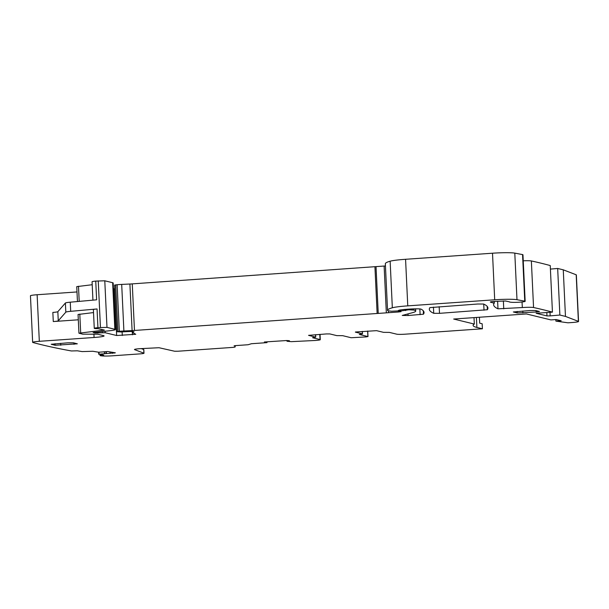 <?xml version="1.0" encoding="UTF-8"?>
<svg xmlns="http://www.w3.org/2000/svg" width="609" height="609" viewBox="0 0 609 609"><rect width="100%" height="100%" fill="white"/><g stroke="black" fill="none" stroke-linecap="round" stroke-linejoin="round"><path stroke-width="0.91" d="M529.906 310.521L535.562 310.514L539.46 311.511L536.126 312.029L517.247 312.965L513.341 311.968L529.906 310.521M55.114 345.265L51.217 344.268L67.782 342.821L73.43 342.814L77.335 343.819L55.114 345.265L55.046 343.712M483.607 304.036L477.844 304.005L429.893 307.614A321.065 26.187 177.3 0 0 429.337 309.288A321.065 26.187 177.3 0 0 433.73 313.308L439.492 313.338L487.352 309.73A321.065 26.187 177.3 0 0 487.931 308.025A321.065 26.187 177.3 0 0 483.607 304.036M474.015 317.616L474.32 324.057L453.675 319.04L526.435 313.955L550.932 319.908L556.223 319.542L561.193 320.745L555.903 321.118L555.834 319.565M474.32 324.057A100.904 8.229 177.3 0 0 473.109 325.419A100.904 8.229 177.3 0 0 476.893 327.444L482.412 328.784L482.168 323.76L479.686 323.158L479.405 317.243M355.39 332.019L376.56 330.657L383.525 332.347L389.402 332.4L396.764 334.189A6.882 0.563 -2.7 0 0 405.236 334.181L482.412 328.784M555.903 321.118L567.953 322.808L571.874 322.534A9.173 0.746 177.3 0 0 572.201 322.511A9.173 0.746 177.3 0 0 578.55 321.491A9.173 0.746 177.3 0 0 578.39 321.362L576.19 274.788L563.264 269.825L557.669 268.47L559.869 315.043L565.464 316.406L563.264 269.825M355.39 332.133L362.355 333.831L362.241 331.425M312.668 337.645L315.721 337.15L308.55 335.346L326.424 333.93L329.819 333.922L336.777 335.62L342.661 335.666L351.134 337.729L365.994 336.922L367.897 336.556L359.318 334.44L362.355 333.831M312.676 337.759L320.029 339.548L319.786 334.394M287.014 340.522L287.006 341.253L291.368 341.657L315.287 340.469A6.882 0.563 177.3 0 0 320.288 339.685A6.882 0.563 177.3 0 0 320.029 339.548M287.052 341.223L289.404 340.697L286.603 340.53L264.375 341.999L266.986 342.639L266.978 341.816M266.986 342.639L251.41 343.727L248.145 344.732L235.424 345.623L234.092 345.828L235.211 346.118L235.188 345.638M101.223 354.704L101.254 355.435L100.089 355.633L100.036 354.514L100.089 355.626A1420.942 115.908 177.3 0 0 101.756 355.877A9.173 0.746 177.3 0 0 112.673 355.793L139.986 353.882A5.504 0.449 177.3 0 0 143.99 353.266A5.504 0.449 177.3 0 0 143.891 353.19L134.589 349.619A7.338 0.601 177.3 0 1 134.467 349.513A7.338 0.601 177.3 0 1 139.804 348.683L159.002 347.724L174.616 351.233L177.995 351.226L233.026 347.381L235.028 347.077L235.211 346.118M143.99 353.266L143.815 349.612A5.504 0.449 177.3 0 0 143.724 349.536L141.242 348.584M101.254 355.435L103.705 355.138L99.069 354.21L115.352 352.824L107.694 351.522L98.727 352.23L92.865 351.271L82.162 351.591L77.381 350.807L71.39 350.959A1420.942 115.908 177.3 0 1 32.932 342.517A9.173 0.746 177.3 0 1 32.65 342.342A9.173 0.746 177.3 0 1 39.326 341.306L94.075 337.485A13.763 1.119 177.3 0 0 104.086 335.924A13.763 1.119 177.3 0 0 103.568 335.65L97.653 334.212L82.702 334.166L78.942 333.199L104.367 330.078L97.973 328.67A6.882 0.563 177.3 0 1 94.266 328.342A6.882 0.563 177.3 0 1 97.935 327.672L106.986 327.376L114.85 329.286A13.763 1.119 177.3 0 1 115.367 329.56A13.763 1.119 177.3 0 1 110.13 330.695L93.108 332.529L94.974 332.986L105.174 332.727L116.639 335.513L135.777 334.28L133.181 332.917A32.11 2.619 177.3 0 1 132.846 332.567A32.11 2.619 177.3 0 1 134.018 331.798L130.859 331.486A14.677 1.195 177.3 0 0 121.191 331.981L116.859 331.707L119.326 331.304A9.173 0.746 177.3 0 1 123.893 330.991L132.1 330.596A9.173 0.746 177.3 0 0 134.467 330.459L398.309 312.006L401.026 311.656L399.024 311.252L408.7 309.768L413.831 310.057A50.456 4.118 177.3 0 1 415.719 311.07A50.456 4.118 177.3 0 1 412.453 312.699L402.252 315.447L408.083 315.531L423.453 314.198A321.065 26.187 177.3 0 0 424.054 312.47A321.065 26.187 177.3 0 0 421.116 309.166A9.173 0.746 177.3 0 0 409.553 309.09L406.393 309.311A11.008 0.898 177.3 0 0 398.522 310.4L399.283 310.674L397.022 310.971L391.458 311.237L387.651 310.689A87.148 7.11 177.3 0 1 387.545 310.362A87.148 7.11 177.3 0 1 392.333 307.781A22.936 1.873 177.3 0 1 407.764 305.863L494.698 299.788A18.346 1.5 177.3 0 1 516.988 299.697L524.752 301.166A7.338 0.601 177.3 0 1 525.156 301.341A7.338 0.601 177.3 0 1 519.546 302.186A7.338 0.601 177.3 0 1 511.286 302.262A9.173 0.746 177.3 0 0 510.852 302.216A9.173 0.746 177.3 0 1 509.421 301.889A9.173 0.746 177.3 0 1 509.436 301.843L505.531 301.006L494.31 301.425A5.504 0.449 177.3 0 0 490.298 302.041A5.504 0.449 177.3 0 0 490.511 302.155L494.211 303.229A9.173 0.746 177.3 0 0 493.968 303.381A333.907 27.238 177.3 0 0 493.633 304.736A333.907 27.238 177.3 0 0 497.979 308.816L522.316 307.553A9.173 0.746 177.3 0 1 533.56 307.522A1420.942 115.908 177.3 0 1 533.621 307.537A1420.942 115.908 177.3 0 1 552.439 312.135L550.239 265.562A1420.942 115.908 177.3 0 0 531.36 260.949A9.173 0.746 177.3 0 0 523.245 260.804M76.993 291.947L37.126 294.733A9.173 0.746 177.3 0 0 30.45 295.768L32.65 342.342M93.52 312.577L78.059 314.48L78.942 333.199M115.367 329.56L113.167 282.987A13.763 1.119 177.3 0 0 112.65 282.705L104.786 280.795L95.742 281.099L96.625 299.818L70.263 302.186L70.697 311.321L97.052 308.953A6.882 0.563 177.3 0 0 93.383 309.623L94.266 328.342M114.758 288.993L113.434 288.696M385.451 265.95L132.267 283.878A9.173 0.746 177.3 0 1 129.9 284.022L121.693 284.411A9.173 0.746 177.3 0 0 117.126 284.73L114.576 285.081L116.768 331.661M525.156 301.341L522.956 254.76A7.338 0.601 177.3 0 0 522.552 254.585L514.795 253.123A18.346 1.5 177.3 0 0 492.506 253.215L405.571 259.289A22.936 1.873 177.3 0 0 390.141 261.2A87.148 7.11 177.3 0 0 385.345 263.781L387.545 310.362M550.003 312.31L550.171 315.881L546.973 315.911L536.133 313.277L552.439 312.135M550.407 269.094L557.669 268.47M550.171 315.881L559.869 315.043M565.464 316.406L578.39 321.362M578.55 321.491L576.35 274.918A9.173 0.746 177.3 0 0 576.19 274.788M95.742 281.099A6.882 0.563 177.3 0 0 92.066 281.769L92.933 300.153M78.31 319.801L53.28 321.552A6.882 0.563 177.3 0 0 58.266 320.814L65.825 312.158A9.173 0.746 177.3 0 1 70.697 311.321M53.28 321.552L52.846 312.417A6.882 0.563 177.3 0 0 57.84 311.686L65.391 303.023L65.825 312.158M70.263 302.186A9.173 0.746 177.3 0 0 65.391 303.023M92.21 284.723L76.742 286.626L77.45 301.546M517.17 311.412L517.247 312.965M522.895 312.957L522.804 311.016M536.057 310.636L536.126 312.029M60.771 345.257L60.679 343.316M73.933 342.936L74.001 344.336M433.441 307.111L433.73 313.308M439.18 306.708L439.492 313.338M483.729 304.089L484.018 310.225M487.192 306.373L487.352 309.73M476.421 317.449L476.893 327.444M367.897 336.556L367.63 331.045M315.614 337.097L315.5 334.691M286.976 340.522L287.006 341.23L286.953 340.522M235.287 345.63L235.31 346.171L235.287 345.63M143.724 349.536L143.891 353.19M102.518 354.918L102.54 355.336M98.978 352.208L99.069 354.21M104.383 351.781L104.474 353.601M104.512 351.774L104.596 353.585M105.974 351.659L106.057 353.471M106.324 351.629L106.408 353.456M109.985 351.903L110.062 353.418M112.467 352.307L112.513 353.304M112.772 352.352L112.81 353.281M114.568 352.649L114.591 353.06M37.126 294.733L39.326 341.306M93.915 334.113L94.075 337.485M79.802 314.099L80.685 332.826M103.294 329.789L103.324 330.306M97.052 308.953L97.935 327.672M98.247 280.871L100.439 327.452M104.786 280.795L106.986 327.376M112.65 282.705L114.85 329.286M94.288 332.308L94.311 332.712M94.806 332.27L94.837 332.834M97.752 332.065L97.798 333.032M102.381 331.555L102.441 332.727M105.106 331.25L105.174 332.727M114.446 288.94L116.639 335.513M122.12 331.913L122.295 335.513M132.275 331.471L132.435 334.798M115.695 284.867L117.895 331.441M117.126 284.73L119.326 331.304M121.693 284.411L123.893 330.991M129.9 284.022L132.1 330.596M132.267 283.878L134.467 330.459M374.938 266.917L377.131 313.498M376.035 266.826L378.235 313.407M384.127 266.057L386.327 312.63M388.534 310.933L388.603 312.47M398.256 310.879L398.309 312.006M400.448 309.928L400.501 311.009M405.548 309.372L405.602 310.605M406.995 309.265L407.033 310.027L406.995 309.265M408.669 309.151L408.7 309.768M409.971 309.06L410.002 309.676M412.224 308.938L412.263 309.676M413.77 308.877L413.831 310.057M408 313.871L408.083 315.531M419.852 308.938L420.126 314.693M423.293 310.803L423.453 314.198M399.177 310.179L399.2 310.628M390.141 261.2L392.333 307.781M405.571 259.289L407.764 305.863M492.506 253.215L494.698 299.788M514.795 253.123L516.988 299.697M522.552 254.585L524.752 301.166M494.089 301.44L494.165 303.038M497.622 301.189L497.979 308.816M503.369 300.899L503.75 308.847M522.05 301.973L522.316 307.553M531.36 260.949L533.56 307.522M546.973 315.911L546.813 312.531M57.84 311.686L58.266 320.814M78.485 286.245L79.2 301.386M362.34 331.418L362.462 333.884M367.996 336.61L367.737 331.037M315.721 337.15L315.599 334.684M320.037 334.371L320.288 339.685M98.635 352.215L98.734 354.286M94.974 332.263L95.004 332.933M132.792 331.486L132.846 332.567M399.002 310.78L399.024 311.252M415.612 308.839L415.719 311.07M399.26 310.156L399.283 310.674M494.257 301.425L494.333 303.137"/></g></svg>
